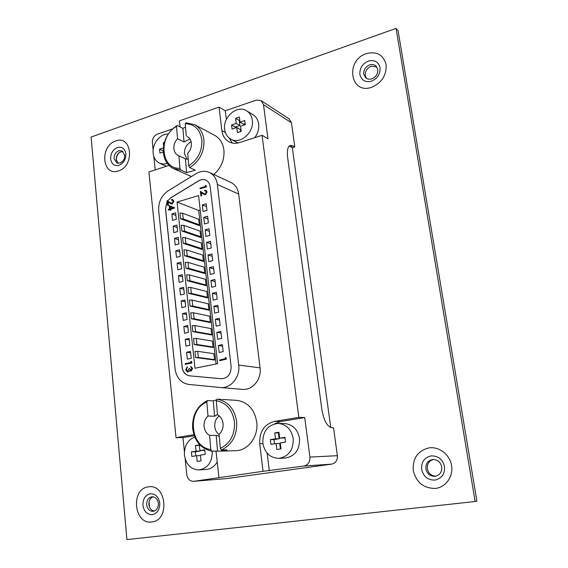 <?xml version="1.0" encoding="UTF-8"?>
<svg xmlns="http://www.w3.org/2000/svg" width="568" height="568" viewBox="0 0 568 568"><rect width="100%" height="100%" fill="white"/><g stroke="black" fill="none" stroke-linecap="round" stroke-linejoin="round"><path stroke-width="0.85" d="M153.069 496.822C151.003 497.632 149.661 499.322 149.043 501.885L148.894 504.561L149.476 506.975C150.513 509.368 152.117 510.731 154.29 511.065M153.19 511.335C149.604 511.335 147.431 509.155 146.672 504.817C146.608 500.387 148.319 497.724 151.805 496.822L151.961 496.801C155.469 496.858 157.606 499.031 158.365 503.312C158.436 507.771 156.711 510.447 153.197 511.335L153.19 511.335M433.561 459.469C429.046 460.712 426.959 463.815 427.299 468.77C428.421 473.435 431.261 475.906 435.812 476.176M435.102 476.303C430.21 476.389 427.136 473.925 425.872 468.912C425.546 463.8 427.732 460.669 432.433 459.533L432.88 459.484C437.566 459.59 440.512 462.054 441.726 466.875C442.06 472.043 439.859 475.182 435.116 476.296L435.102 476.303M122.929 151.422L119.585 152.345C117.249 154.134 116.149 156.548 116.277 159.587L118.101 163.314M119.983 163.087L116.901 163.009L114.118 158.685C114.083 154.844 115.645 152.188 118.804 150.726L121.985 150.825L124.697 155.099C124.74 158.976 123.164 161.639 119.983 163.087M149.064 501.8L149.512 507.061M119.756 152.231C117.356 154.354 116.234 157.045 116.397 160.297L116.419 160.46M376.641 66.783L371.145 66.293C366.999 68.146 365.054 71.234 365.302 75.565L366.509 78.405M371.841 78.824C369.385 79.57 367.29 79.193 365.565 77.695L363.761 74.209C363.513 69.864 365.472 66.761 369.626 64.901C372.168 64.113 374.319 64.525 376.073 66.129L377.755 69.473C378.004 73.861 376.037 76.978 371.841 78.824M126.92 539.6L475.132 501.501L396.045 28.4L91.1 137.037L126.92 539.6M396.045 28.4L398.054 30.558L476.9 501.097L475.132 501.501M252.306 120.167C254.421 132.514 239.831 145.046 230.636 139.018C227.278 136.98 225.297 133.771 224.687 129.39C222.606 116.916 237.616 104.271 246.874 110.959C249.899 112.996 251.709 116.071 252.306 120.167M252.81 114.601L253.257 114.878C256.26 116.901 258.057 119.94 258.653 123.994C259.171 128.922 257.844 133.487 254.67 137.69M237.985 143.001L231.062 139.252M293.216 438.496C293.5 449.991 288.686 456.615 278.76 458.383C270.027 457.907 264.716 452.838 262.821 443.189C262.672 431.24 267.833 424.651 278.292 423.423C286.414 424.324 291.391 429.351 293.216 438.496M278.76 458.383L285.207 458.064C295.041 456.317 299.805 449.778 299.506 438.432C297.696 429.408 292.761 424.452 284.71 423.558L278.292 423.423M212.276 451.134C212.361 461.94 207.952 468.209 199.049 469.935C190.976 469.544 186.105 464.66 184.451 455.273C184.103 446.157 187.539 440.065 194.753 436.998M199.049 469.935L206.219 469.48C210.898 469.054 214.562 466.527 217.217 461.89M167.347 163.527L163.328 164.102L159.565 163.201C155.902 161.347 153.765 158.032 153.161 153.268C151.94 144.009 160.062 133.558 168.234 134.034M274.571 423.842L280.507 421.555L304.704 417.572L309.908 457.077L337.378 455.692C337.591 460.3 335.688 463.112 331.662 464.134L226.178 478.639L193.496 481.337L226.178 478.639M331.662 464.134L303.887 466.044L263.055 471.298L193.794 481.302M294.792 146.977L292.335 147.737L290.539 146.672L293.003 145.898L294.792 146.977L291.455 122.766L289.005 118.79M291.455 122.766L263.488 104.689L267.982 138.769L262.054 135.305L298.832 417.366L304.704 417.572M337.378 455.692L333.522 427.754L331.769 427.732C327.147 426.589 323.852 420.533 321.886 409.571L287.607 157.286C286.847 150.57 287.713 146.608 290.212 145.408L293.003 145.898M193.496 481.337C189.811 481.217 187.582 478.994 186.801 474.678L185.161 458.845M184.408 451.61L182.953 437.608L176.044 437.651L148.915 171.927L168.994 165.423M155.199 169.889L153.793 156.314M153.14 150.023L152.366 142.497C152.295 138.507 153.949 135.731 157.315 134.169L172.509 128.943M179.41 126.572L180.042 126.352M180.106 126.927L179.431 120.863L219.049 107.103L225.283 110.781L256.274 100.117L261.159 100.657L263.488 104.689M303.887 466.044C308.104 464.972 310.114 461.983 309.908 457.077M330.761 427.555L292.335 147.737M290.539 146.672L289.147 146.104M270.347 439.618L275.515 438.815L274.784 432.894L278.938 432.241L279.676 438.162L284.902 437.353L285.505 442.117L280.272 442.919L281.025 448.876L276.85 449.501L276.105 443.558L270.929 444.346L270.347 439.618L273.982 439.575L279.129 438.773L275.515 438.815M191.366 451.901L196.102 451.17L195.499 445.497L199.297 444.886L199.908 450.573L204.686 449.835L205.183 454.4L200.397 455.131L201.008 460.847L197.188 461.415L196.585 455.721L191.842 456.445L191.366 451.901L195.392 451.78L200.106 451.049L196.102 451.17M231.538 124.974L236.245 123.405L235.606 118.3L239.384 117.022L240.023 122.134L244.772 120.544L245.298 124.655L240.541 126.238L241.187 131.371L237.396 132.621L236.757 127.495L232.042 129.064L231.538 124.974L235.188 127.054L239.866 125.5L236.245 123.405M163.314 151.919L159.92 153.055L159.501 149.107L163.371 147.815M163.634 145.763L163.314 142.731L164.393 142.369M263.055 471.298L259.718 443.714C259.285 431.723 264.184 424.289 274.415 421.399L298.832 417.366M262.054 135.305L239.625 142.561C235.67 143.782 232.042 143.484 228.741 141.68C224.878 139.359 222.592 135.681 221.896 130.647L219.049 107.103M176.044 437.651L193.908 434.697M216.01 451.013L218.936 477.425M232.319 143.029L229.06 137.925M226.355 119.514L225.283 110.781M182.953 437.608L194.263 435.748M269.296 470.844L267.13 453.136M164.18 143.15L163.314 142.731M163.272 150.861L159.501 149.107M239.866 125.5L239.227 120.423L235.606 118.3M239.227 120.423L239.788 120.238M245.177 123.725L243.629 124.243L240.023 122.134M240.626 131.556L240.378 129.561L236.757 127.495M235.301 127.977L235.188 127.054M200.106 451.049L200.057 450.573M199.354 445.411L195.499 445.497M204.743 450.325L199.908 450.573M200.44 455.571L196.585 455.721M195.825 455.834L195.392 451.78M279.129 438.773L278.391 432.901L274.784 432.894M278.391 432.901L279.009 432.809M284.973 437.871L279.676 438.162M280.407 448.969L279.719 443.48L276.105 443.558M274.507 443.8L273.982 439.575M220.356 448.386C230.161 443.516 234.882 434.818 234.506 422.301C232.667 410.032 226.589 402.84 216.287 400.731L216.969 399.155C228.109 401.249 234.683 408.903 236.707 422.138C237.083 435.642 231.957 444.936 221.321 450.026L220.356 448.386L219.141 434.186C222.024 431.538 223.338 428.08 223.103 423.806C222.606 419.575 220.732 416.55 217.48 414.732L216.287 400.731M207.987 416.032C205.154 418.673 203.855 422.102 204.075 426.32C204.544 430.508 206.383 433.533 209.606 435.393L210.778 449.515L211.75 451.148C200.71 448.642 194.32 440.91 192.58 427.952C192.261 414.874 197.238 405.73 207.526 400.539L206.83 402.108L207.987 416.032L214.576 416.237L217.466 414.534M219.212 415.89C216.032 418.446 214.548 421.967 214.768 426.454C215.144 430.019 216.614 432.773 219.191 434.719M236.501 400.348L236.806 400.369C248.024 402.08 254.691 409.478 256.807 422.571C258.447 436.799 247.875 450.715 235.656 450.672L220.64 451.141L227.022 449.856L221.321 450.026M211.75 451.148L220.64 451.141M206.83 402.108C186.9 409.485 189.804 447.257 210.778 449.515M216.685 399.815L213.277 400.873L207.526 400.539M216.969 399.155L220.909 399.396M209.606 435.393L216.195 435.379L219.326 436.302M216.195 435.379L217.516 450.971M213.277 400.873L214.576 416.237M188.746 165.764C197.778 159.885 202.158 151.379 201.874 140.246C200.241 129.554 194.696 124.058 185.232 123.753L185.928 122.752L194.852 124.754C200.135 127.914 203.166 133.089 203.955 140.275C204.239 152.295 199.482 161.404 189.691 167.603L188.746 165.764L187.703 153.254C190.358 150.435 191.586 147.133 191.388 143.356C191.047 140.175 189.698 137.91 187.334 136.561L188.079 137.023M177.528 138.734C174.908 141.531 173.694 144.804 173.879 148.546C174.22 151.833 175.64 154.148 178.139 155.49L178.927 155.817L179.942 168.263L180.887 170.095L173.531 168.618C167.532 165.544 164.138 160.105 163.343 152.309C163.108 140.637 167.73 131.677 177.23 125.443L176.527 126.444L177.528 138.734L184.039 141.964L189.989 139.046M191.139 141.78C186.609 144.244 184.38 148.184 184.444 153.58L186.943 159.203M214.434 135.227L215.031 135.546C220.199 138.635 223.181 143.654 223.977 150.612C224.445 160.204 221.044 168.171 213.781 174.511M180.887 170.095L186.588 172.636L195.335 170.18L189.691 167.603M186.269 136.1L185.232 123.753M176.527 126.444C158.138 136.128 160.652 169.52 179.942 168.263M185.516 127.126L182.91 128.382L177.23 125.443M178.927 155.817L185.445 158.87L188.2 159.225M185.445 158.87L186.588 172.636M182.91 128.382L184.039 141.964M190.784 366.495L192.63 368.433L191.182 371.01L190.671 371.018M189.705 370.528L189.279 371.33L187.589 372.033M187.277 366.843L186.304 369.654L187.546 371.337L189.002 368.689L189.662 368.554L190.94 370.3L191.792 368.554L190.55 366.474L192.46 368.412L191.011 370.989L189.577 370.364L189.116 371.309L187.49 372.019L185.644 369.775L187.277 366.843L187.518 367.546L186.687 368.327L186.474 369.676L187.646 371.344M189.662 368.554L190.805 370.315M191.011 361.326L191.728 361.639L191.877 363.051L185.239 364.365L185.161 363.683L190.969 362.483L191.011 361.326M169.193 205.595L174.752 207.902L170.499 209.422L170.599 210.231L169.804 210.373L169.697 209.564L168.277 210.025L168.199 209.393L169.619 208.932L169.193 205.595L174.603 207.966L170.329 209.358L170.435 210.167L169.804 210.373M169.711 209.677L168.277 210.025M198.587 195.569L177.038 202.059L194.994 368.256L217.65 363.655L198.587 195.569M206.198 203.805L202.314 204.949L203.067 211.502L206.958 210.373L206.198 203.805M207.625 216.231L203.734 217.345L204.48 223.941L208.385 222.834L207.625 216.231M209.067 228.726L205.154 229.82L205.907 236.451L209.826 235.372L209.067 228.726M210.508 241.293L206.582 242.366L207.341 249.04L211.282 247.982L210.508 241.293M211.963 253.939L208.023 254.989L208.79 261.699L212.737 260.669L211.963 253.939M213.426 266.662L209.471 267.684L210.238 274.436L214.207 273.428L213.426 266.662M214.896 279.463L210.927 280.457L211.701 287.252L215.684 286.265L214.896 279.463M216.38 292.335L212.389 293.308L213.17 300.138L217.168 299.18L216.38 292.335M217.871 305.286L213.866 306.23L214.647 313.11L218.659 312.18L217.871 305.286M219.369 318.321L215.35 319.237L216.138 326.153L220.164 325.251L219.369 318.321M220.874 331.428L216.841 332.323L217.636 339.281L221.676 338.407L220.874 331.428M222.393 344.62L218.339 345.486L219.141 352.487L223.196 351.635L222.393 344.62M175.611 212.83L171.863 213.937L172.551 220.391L176.307 219.298L175.611 212.83M176.925 225.063L173.162 226.149L173.858 232.639L177.628 231.566L176.925 225.063M178.245 237.367L174.468 238.425L175.164 244.957L178.948 243.913L178.245 237.367M179.58 249.742L175.789 250.779L176.485 257.347L180.283 256.324L179.58 249.742M180.915 262.189L177.109 263.204L177.812 269.807L181.625 268.813L180.915 262.189M182.264 274.713L178.444 275.7L179.147 282.346L182.974 281.373L182.264 274.713M183.613 287.309L179.779 288.274L180.496 294.955L184.337 294.011L183.613 287.309M184.976 299.982L181.128 300.919L181.845 307.643L185.701 306.72L184.976 299.982M186.347 312.727L182.484 313.635L183.208 320.402L187.078 319.5L186.347 312.727M187.724 325.549L183.847 326.43L184.572 333.238L188.455 332.365L187.724 325.549M189.109 338.443L185.218 339.302L185.949 346.146L189.847 345.301L189.109 338.443M190.507 351.422L186.595 352.252L187.334 359.139L191.246 358.323L190.507 351.422M225.411 357.535L226.135 357.812L226.32 359.189L219.717 360.666L219.631 360.005L225.404 358.649L225.411 357.535M206.191 185.686L206.34 186.957L200.042 188.754L199.971 188.143L205.474 186.46L205.353 185.402L206.191 185.686M205.644 190.997L204.679 190.912L204.608 190.287L205.879 190.351L207.086 191.991L205.488 194.625L204.182 194.519M205.935 190.372L207.086 191.991M201.292 192.708L201.654 195.868L201.029 196.059L200.334 191.309L204.381 193.929M169.981 202.542L172.033 203.252L173.091 201.313L172.345 200.192L171.458 200.156L171.38 199.524L172.629 199.546L173.73 201.143L172.168 203.869L170.933 203.82L167.915 201.952L168.327 205.218L167.702 205.424L167.099 200.66L170.151 202.606L167.567 200.923L170.705 197.905L167.567 200.923M170.151 202.606L171.245 203.259M172.409 200.22L171.458 200.156M172.686 199.567L173.893 201.207L172.331 203.933L171.067 203.869M168.093 202.066L168.497 205.282L167.702 205.424M167.205 201.491L165.544 208.719L182.236 367.425C183.002 372.253 185.445 375.05 189.563 375.824L221.257 378.742C227.768 378.26 231.062 374.22 231.133 366.623L210.188 186.68C209.748 183.571 208.321 181.398 205.9 180.162C203.571 179.14 201.179 179.339 198.722 180.766L170.62 197.87M205.808 180.12C203.521 179.19 201.186 179.417 198.807 180.802L170.705 197.905M194.199 344.556L213.177 347.481L212.432 341.091L196.279 338.421L193.539 338.471L194.199 344.556L196.947 344.499L196.279 338.421M191.409 318.804L210.366 322.553L209.62 316.156L193.482 312.783L190.756 312.791L191.409 318.804L194.142 318.79L193.482 312.783M188.647 293.358L207.583 297.909L206.837 291.505L190.72 287.451L188.001 287.415L188.647 293.358L191.366 293.386L190.72 287.451M185.921 268.21L204.835 273.542L204.089 267.137L187.987 262.416L185.282 262.331L185.921 268.21L188.626 268.281L187.987 262.416M183.223 243.352L202.123 249.459L201.377 243.04L185.289 237.665L182.591 237.545L183.223 243.352L185.921 243.466L185.289 237.665M180.56 218.779L199.432 225.638L198.686 219.212L182.619 213.206L179.935 213.043L180.56 218.779L183.244 218.936L182.619 213.206M200.234 210.054L198.722 210.494L216.067 363.974M198.722 210.494L177.038 202.059M181.888 231.027L200.774 237.509L200.028 231.091L183.954 225.404L181.263 225.255L181.888 231.027L184.579 231.169L183.954 225.404M184.564 255.742L203.472 261.465L202.726 255.053L186.638 250.005L183.933 249.899L184.564 255.742L187.27 255.834L186.638 250.005M187.277 280.741L206.205 285.69L205.46 279.286L189.35 274.898L186.638 274.834L187.277 280.741L189.996 280.798L189.35 274.898M190.024 306.046L208.967 310.199L208.229 303.795L192.098 300.081L189.378 300.06L190.024 306.046L192.751 306.053L192.098 300.081M192.8 331.641L211.765 334.985L211.019 328.588L194.881 325.563L192.147 325.592L192.8 331.641L195.541 331.606L194.881 325.563M195.612 357.549L214.59 360.055L213.852 353.665L197.692 351.351L194.945 351.422L195.612 357.549L198.36 357.464L197.692 351.351M168.163 190.805C161.433 195.527 158.28 202.158 158.692 210.714L175.058 368.866C176.47 377.862 181.029 383.052 188.732 384.43L220.462 387.518C230.658 388.86 240.427 376.96 238.709 365.11L217.366 184.494C216.557 178.849 213.973 174.873 209.606 172.573C205.24 170.592 200.76 170.954 196.152 173.645L168.163 190.805M220.732 387.546L242.394 389.357C252.313 390.656 261.77 379.239 260.059 367.851L238.688 194.071C237.878 188.626 235.351 184.785 231.084 182.541L230.615 182.321M167.482 200.887L167.099 200.66M167.184 201.349L165.465 208.69L182.15 367.411C182.917 372.246 185.36 375.043 189.478 375.81L189.598 375.824M206.525 206.638L202.314 204.949M199.432 225.638L198.686 219.212M199.318 224.793L183.244 218.936M207.945 218.95L203.734 217.345M209.365 231.332L205.154 229.82M210.799 243.793L206.582 242.366M212.24 256.324L208.023 254.989M213.689 268.927L209.471 267.684M215.144 281.607L210.927 280.457M216.614 294.366L212.389 293.308M218.091 307.196L213.866 306.23M219.575 320.103L215.35 319.237M221.066 333.089L216.841 332.323M222.564 346.161L218.339 345.486M175.888 215.407L171.863 213.937M177.195 227.541L173.162 226.149M178.501 239.746L174.468 238.425M179.822 252.014L175.789 250.779M181.149 264.361L177.109 263.204M182.484 276.772L178.444 275.7M183.826 289.261L179.779 288.274M185.175 301.828L181.128 300.919M186.531 314.459L182.484 313.635M187.901 327.168L183.847 326.43M189.272 339.955L185.218 339.302M190.656 352.813L186.595 352.252M200.774 237.509L200.028 231.091M200.66 236.707L184.579 231.169M202.123 249.459L201.377 243.04M202.009 248.685L185.921 243.466M203.472 261.465L202.726 255.053M203.365 260.726L187.27 255.834M204.835 273.542L204.089 267.137M204.736 272.846L188.626 268.281M206.205 285.69L205.46 279.286M206.106 285.029L189.996 280.798M207.583 297.909L206.837 291.505M207.49 297.277L191.366 293.386M208.967 310.199L208.229 303.795M208.882 309.603L192.751 306.053M210.366 322.553L209.62 316.156M210.281 321.999L194.142 318.79M211.765 334.985L211.019 328.588M211.686 334.467L195.541 331.606M213.177 347.481L212.432 341.091M213.099 346.998L196.947 344.499M214.59 360.055L213.852 353.665M214.519 359.615L198.36 357.464M225.248 357.506L226.135 357.812M225.972 357.79L226.32 359.189M226.156 359.168L219.717 360.666M206.028 185.615L206.34 186.957M206.177 186.886L200.042 188.754M200.334 191.309L204.253 193.873L205.211 193.951L206.283 192.076L205.581 190.969L204.679 190.912M206.922 191.92L205.332 194.561L204.04 194.455L201.129 192.595L201.654 195.868M201.491 195.804L200.866 195.988M169.981 206.624L170.251 208.726L172.928 207.852L169.981 206.624M170.151 206.695L170.4 208.676M190.848 361.305L191.728 361.639M191.558 361.617L191.877 363.051M191.714 363.03L185.239 364.365M159.757 503.113C159.849 509.56 157.364 513.415 152.295 514.686C147.126 514.665 144.009 511.534 142.923 505.279C142.831 498.917 145.294 495.076 150.307 493.769C155.462 493.706 158.614 496.822 159.757 503.113M151.755 521.942C170.187 520.6 166.467 483.375 148.425 486.868C130.463 488.494 133.721 524.804 151.755 521.942M444.488 466.498C444.971 473.968 441.783 478.505 434.925 480.095C427.881 480.201 423.451 476.644 421.641 469.438C421.179 462.075 424.324 457.574 431.084 455.926C438.12 455.706 442.586 459.235 444.488 466.498M435.464 488.423C445.802 487.301 453.449 476.524 451.567 465.568C449.849 454.592 439.185 446.363 429.025 447.875C417.814 450.729 412.56 458.269 413.255 470.496C416.287 482.48 423.692 488.459 435.464 488.423M125.876 153.807C125.926 159.395 123.661 163.236 119.074 165.323C114.402 166.317 111.591 164.202 110.639 158.969C110.59 153.452 112.833 149.632 117.377 147.517C122.042 146.459 124.875 148.553 125.876 153.807M118.463 170.883C135.12 166.112 131.961 134.488 115.638 141.027C99.372 145.941 102.148 176.911 118.463 170.883M380.035 67.67C380.397 74.003 377.557 78.498 371.507 81.16C365.295 82.587 361.418 80.365 359.885 74.5C359.53 68.259 362.341 63.793 368.312 61.103C374.518 59.59 378.423 61.784 380.035 67.67M371.756 87.245C381.873 82.758 386.659 75.196 386.112 64.567C383.322 54.755 376.754 51.099 366.41 53.605C344.882 60.229 350.179 95.09 371.756 87.245M225.432 132.6L221.896 130.647M262.885 443.651L259.718 443.714M280.507 421.555L274.415 421.399M238.709 365.11L260.059 367.851M217.366 184.494L238.688 194.071M159.892 163.343L166.467 166.246M289.204 118.925L261.159 100.657M229.224 141.936L228.741 141.68M246.874 110.959L253.257 114.878M221.939 399.446L236.806 400.369M174.099 168.866L191.43 176.541M194.852 124.754L215.031 135.546M209.606 172.573L231.084 182.541"/></g></svg>
